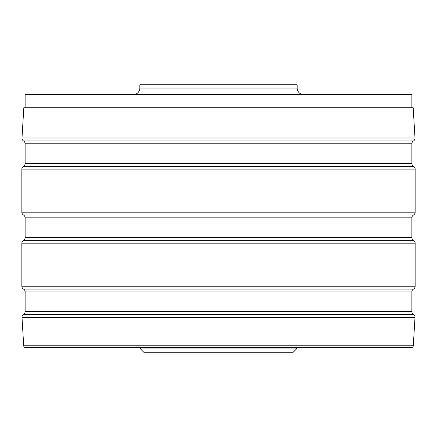 <?xml version="1.0" encoding="UTF-8"?>
<svg xmlns="http://www.w3.org/2000/svg" width="437" height="437" viewBox="0 0 437 437"><rect width="100%" height="100%" fill="white"/><g stroke="black" fill="none" stroke-linecap="round" stroke-linejoin="round"><path stroke-width="0.66" d="M139.84 84.778L297.16 84.778L297.16 88.055L139.84 88.055L139.84 84.778L297.16 84.778L297.16 88.055L139.84 88.055A6.555 6.555 0 0 1 133.285 94.611A6.555 6.555 0 0 0 139.84 88.055L139.84 84.778M303.715 94.611A6.555 6.555 0 0 1 297.16 88.055A6.555 6.555 0 0 0 303.715 94.611M25.128 94.611L411.873 94.611L411.873 107.721L411.873 94.611L25.128 94.611L25.128 107.721L25.128 94.611M296.505 347.633L296.505 348.945L140.495 348.945L140.495 347.633L140.495 348.945L296.505 348.945L296.505 347.633M143.773 352.222L293.227 352.222L143.773 352.222L140.495 348.945L143.773 352.222M296.505 348.945L293.227 352.222L296.505 348.945M25.668 347.633L411.332 347.633A1.967 1.967 0 0 0 413.293 345.787L414.997 317.366L413.293 345.787L23.707 345.787L22.003 317.366L23.707 345.787A1.967 1.967 0 0 0 25.668 347.633A1.967 1.967 0 0 1 23.707 345.787L413.293 345.787A1.967 1.967 0 0 1 411.332 347.633L25.668 347.633M23.817 107.721L413.183 107.721L414.997 137.988L413.183 107.721L23.817 107.721L22.003 137.988L23.817 107.721M415.15 286.24L21.85 286.24L21.85 243.185L415.15 243.185L415.15 286.24L415.15 243.185L21.85 243.185L21.85 286.24L415.15 286.24A3.277 3.277 0 0 1 413.511 289.076L23.489 289.076A3.277 3.277 90 0 1 25.128 291.916L25.128 311.581L25.128 291.916L411.873 291.916L411.873 311.581L411.873 291.916A3.277 3.277 90 0 1 413.511 289.076A3.277 3.277 -90 0 0 411.873 291.916L25.128 291.916A3.277 3.277 -90 0 0 23.489 289.076A3.277 3.277 0 0 1 21.85 286.24A3.277 3.277 0 0 0 23.489 289.076L413.511 289.076A3.277 3.277 0 0 0 415.15 286.24M411.873 237.51L411.873 217.845L411.873 237.51L25.128 237.51L25.128 217.845L25.128 237.51A3.277 3.277 -90 0 1 23.489 240.35L413.511 240.35A3.277 3.277 -90 0 1 411.873 237.51L25.128 237.51A3.277 3.277 90 0 1 23.489 240.35L413.511 240.35A3.277 3.277 0 0 1 415.15 243.185A3.277 3.277 0 0 0 413.511 240.35A3.277 3.277 90 0 1 411.873 237.51M25.128 143.773L25.128 163.438L25.128 143.773L411.873 143.773L411.873 163.438L411.873 143.773A3.277 3.277 90 0 1 413.44 140.976L23.56 140.976A3.277 3.277 90 0 1 25.128 143.773L411.873 143.773A3.277 3.277 -90 0 1 413.44 140.976L23.56 140.976A3.277 3.277 0 0 1 22.003 137.988L414.997 137.988L22.003 137.988A3.277 3.277 0 0 0 23.56 140.976A3.277 3.277 -90 0 1 25.128 143.773M22.003 317.366L414.997 317.366L22.003 317.366A3.277 3.277 0 0 1 23.56 314.378L413.44 314.378A3.277 3.277 -90 0 1 411.873 311.581L25.128 311.581A3.277 3.277 -90 0 1 23.56 314.378A3.277 3.277 90 0 0 25.128 311.581L411.873 311.581A3.277 3.277 90 0 0 413.44 314.378A3.277 3.277 0 0 1 414.997 317.366A3.277 3.277 0 0 0 413.44 314.378L23.56 314.378A3.277 3.277 0 0 0 22.003 317.366M25.128 217.845L411.873 217.845A3.277 3.277 90 0 1 413.511 215.004L23.489 215.004A3.277 3.277 90 0 1 25.128 217.845L411.873 217.845A3.277 3.277 -90 0 1 413.511 215.004L23.489 215.004A3.277 3.277 0 0 1 21.85 212.169L415.15 212.169A3.277 3.277 0 0 1 413.511 215.004A3.277 3.277 0 0 0 415.15 212.169L21.85 212.169A3.277 3.277 0 0 0 23.489 215.004A3.277 3.277 -90 0 1 25.128 217.845M411.873 163.438L25.128 163.438A3.277 3.277 90 0 1 23.489 166.278A3.277 3.277 -90 0 0 25.128 163.438L411.873 163.438A3.277 3.277 -90 0 0 413.511 166.278A3.277 3.277 90 0 1 411.873 163.438M23.489 166.278L413.511 166.278A3.277 3.277 90 0 1 415.15 169.114A3.277 3.277 -90 0 0 413.511 166.278L23.489 166.278A3.277 3.277 -90 0 0 21.85 169.114A3.277 3.277 90 0 1 23.489 166.278M415.15 169.114L21.85 169.114L415.15 169.114L415.15 212.169L415.15 169.114M414.997 137.988A3.277 3.277 0 0 1 413.44 140.976A3.277 3.277 0 0 0 414.997 137.988M21.85 243.185A3.277 3.277 0 0 1 23.489 240.35A3.277 3.277 0 0 0 21.85 243.185M21.85 212.169L21.85 169.114L21.85 212.169"/></g></svg>
